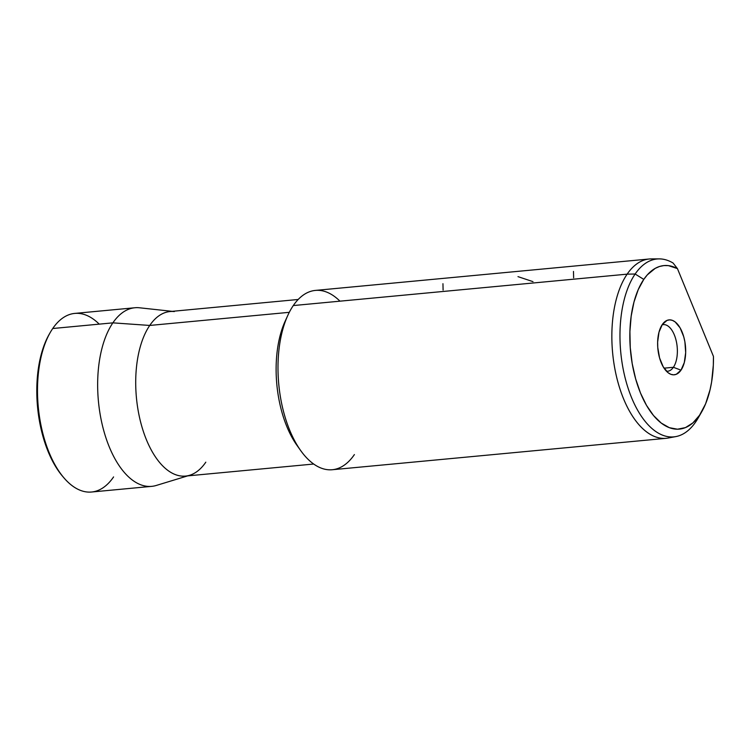 <?xml version="1.0" encoding="UTF-8"?>
<svg xmlns="http://www.w3.org/2000/svg" width="751" height="751" viewBox="0 0 751 751"><rect width="100%" height="100%" fill="white"/><g stroke="black" fill="none" stroke-linecap="round" stroke-linejoin="round"><path stroke-width="1.13" d="M700.007 414.561A89.341 44.9 -95.4 0 1 695.764 421.837A89.341 44.9 -95.4 0 1 675.891 436.584A89.341 44.9 -95.4 0 1 625.123 377.856A89.341 44.9 -95.4 0 1 635.139 274.021L627.141 274.153A90.054 45.267 84.6 0 0 617.05 378.823A90.054 45.267 84.6 0 0 668.221 438.021L675.891 436.584M695.764 421.837A89.341 44.9 84.6 0 0 698.252 417.856L701.809 411.632A82.131 41.277 -95.4 0 1 699.519 415.294L695.764 421.837L699.519 415.294A82.131 41.277 -95.4 0 1 640.481 393.008A82.131 41.277 -95.4 0 1 643.785 279.4L635.139 274.021A89.341 44.9 84.6 0 0 631.544 397.589A89.341 44.9 84.6 0 0 695.764 421.837M354.397 454.571A90.054 45.267 -95.4 0 1 300.597 450.459A90.054 45.267 -95.4 0 1 287.877 315.251A90.054 45.267 -95.4 0 1 293.284 305.563A90.054 45.267 84.6 0 0 282.705 408.262A90.054 45.267 84.6 0 0 332.271 469.732L666.137 438.321A90.054 45.267 -95.4 0 1 616.562 376.852A90.054 45.267 -95.4 0 1 627.141 274.153A90.054 45.267 -95.4 0 1 649.268 258.992L315.401 290.412A90.054 45.267 84.6 0 0 293.284 305.563L627.141 274.153L635.139 274.021A89.341 44.9 -95.4 0 1 659.171 258.888A89.341 44.9 -95.4 0 1 673.093 263.038L677.43 268.595L673.093 263.038A89.341 44.9 84.6 0 0 635.139 274.021L643.785 279.4A82.131 41.277 -95.4 0 1 677.43 268.595L713.45 356.406L677.43 268.595L668.381 265.629L663.884 265.582L659.481 266.492L655.219 268.36L647.324 274.857L643.785 279.4L638.237 289.614L633.975 302.043L631.169 316.218L629.911 331.585L630.258 347.563L632.192 363.531L635.646 378.87L640.481 393.008L646.517 405.38L653.52 415.528L661.218 423.057L669.319 427.676L677.505 429.206L685.475 427.591L692.901 422.897L699.519 415.294L705.583 403.869L710.042 389.788L711.61 381.959L713.328 365.164L713.45 356.406A82.131 41.277 -95.4 0 1 701.809 411.632M666.456 371.229A23.412 11.772 84.6 0 0 673.394 367.295L681.007 370.159A27.571 13.856 -95.4 0 1 669.46 373.641A27.571 13.856 -95.4 0 1 658.186 351.402A27.571 13.856 -95.4 0 1 662.298 324.535A27.571 13.856 -95.4 0 1 664.588 321.916A27.571 13.856 -95.4 0 1 683.006 334.392A27.571 13.856 -95.4 0 1 681.007 370.159L673.394 367.295A23.412 11.772 -95.4 0 1 667.648 371.238A23.412 11.772 -95.4 0 1 666.456 371.229M664.044 368.178L673.394 367.295L664.044 368.178M172.157 311.336L139.555 307.788A89.698 45.079 84.6 0 0 112.875 322.855A89.698 45.079 -95.4 0 1 134.908 307.75L74.753 313.411A89.698 45.079 84.6 0 0 52.73 328.516A89.698 45.079 -95.4 0 1 99.216 324.141M659.171 258.888L651.37 258.898A90.054 45.267 84.6 0 0 627.141 274.153L293.284 305.563A90.054 45.267 -95.4 0 1 339.959 301.179M298.185 299.48L170.036 311.543A82.638 41.53 84.6 0 0 149.74 325.446L289.295 312.322L149.74 325.446A82.638 41.53 -95.4 0 1 174.316 311.571M113.589 476.923A89.698 45.079 -95.4 0 1 63.901 477.833A89.698 45.079 -95.4 0 1 50.233 332.505A89.698 45.079 -95.4 0 1 52.73 328.516A89.698 45.079 84.6 0 0 42.187 430.792A89.698 45.079 84.6 0 0 91.566 492.018L151.711 486.357A89.698 45.079 -95.4 0 1 102.343 425.132A89.698 45.079 -95.4 0 1 112.875 322.855L149.74 325.446L112.875 322.855L52.73 328.516L112.875 322.855A89.698 45.079 84.6 0 0 103.431 429.45A89.698 45.079 84.6 0 0 156.274 485.456L187.647 475.89M49.735 333.397A87.679 44.065 84.6 0 0 63.253 477.054M205.812 462.175A82.638 41.53 -95.4 0 1 189.712 475.252A82.638 41.53 -95.4 0 1 141.038 423.658A82.638 41.53 -95.4 0 1 149.74 325.446A82.638 41.53 84.6 0 0 140.033 419.678A82.638 41.53 84.6 0 0 185.516 476.087L313.665 464.034M298.71 447.68A82.638 41.53 -95.4 0 1 286.544 318.33M287.877 315.251L285.183 321.128A82.638 41.53 84.6 0 0 296.861 445.193L300.597 450.459M50.233 332.505L49.237 334.251A87.679 44.065 84.6 0 0 62.605 476.312L63.901 477.833M662.091 324.845A23.412 11.772 -95.4 0 1 663.255 324.62A23.412 11.772 -95.4 0 1 676.144 340.597A23.412 11.772 -95.4 0 1 673.394 367.295A23.412 11.772 84.6 0 0 675.872 339.49A23.412 11.772 84.6 0 0 662.091 324.845M681.007 370.159L676.294 374.289L673.619 374.824L670.868 374.317L668.146 372.768L663.217 366.826L659.566 357.927L657.754 347.413L657.641 342.052L659.002 332.139L662.298 324.535L667.01 320.405L669.685 319.86L672.436 320.377L675.158 321.926L680.096 327.858L683.739 336.758L684.903 341.912L685.672 352.632L684.302 362.555L681.007 370.159M573.482 271.421L573.633 277.823M442.949 283.7L443.099 290.102M532.994 281.644L517.983 276.64"/></g></svg>
